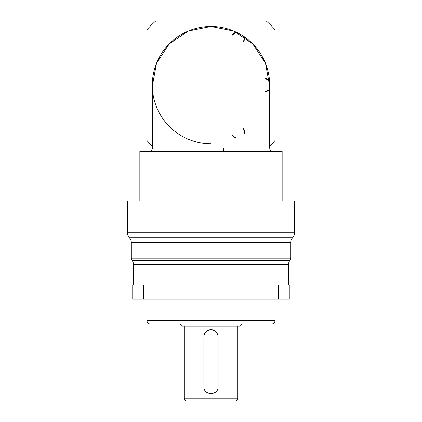 <?xml version="1.0" encoding="UTF-8"?>
<svg xmlns="http://www.w3.org/2000/svg" width="422" height="422" viewBox="0 0 422 422"><rect width="100%" height="100%" fill="white"/><g stroke="black" fill="none" stroke-linecap="round" stroke-linejoin="round"><path stroke-width="0.63" d="M243.668 41.556A6.499 6.499 0 0 0 244.37 36.846M236.135 32.088A6.499 6.499 0 0 0 232.406 35.058M232.406 135.214A6.499 6.499 0 0 0 235.993 138.136M244.412 133.236A6.499 6.499 0 0 0 243.668 128.715M265.074 91.637A6.499 6.499 0 0 0 269.505 89.891M269.505 80.38A6.499 6.499 0 0 0 265.074 78.634M211 143.833A58.7 58.7 0 0 1 152.3 85.133A58.7 58.7 0 0 1 211 26.438A58.7 58.7 0 0 1 269.69 86.093M152.31 86.114L156.493 63.353L169.148 43.978L188.312 30.996L211 26.438L233.704 31.006L252.873 43.999L265.528 63.4L269.69 86.178M211 26.438L211 147.958L269.7 147.958C269.911 150.121 271.098 151.308 273.256 151.519M139.851 200.967L139.851 151.519L282.149 151.519L282.149 200.967M133.447 284.924L133.447 264.589A7.116 7.116 0 0 0 132.023 260.321A3.555 3.555 0 0 1 131.311 258.185L290.689 258.185L290.689 242.587A7.116 7.116 0 0 1 292.646 237.686A7.116 7.116 0 0 0 294.603 232.786L294.603 200.967L127.397 200.967L127.397 232.786A7.116 7.116 0 0 0 129.354 237.686L292.646 237.686M131.311 258.185L131.311 242.587A7.116 7.116 0 0 0 129.354 237.686M288.553 284.924L288.553 264.589A7.116 7.116 0 0 1 289.977 260.321A3.555 3.555 0 0 0 290.689 258.185M146.967 299.156L146.967 320.498A3.555 3.555 0 0 0 150.522 324.059L271.478 324.059A3.555 3.555 0 0 0 275.033 320.498L275.033 299.156M241.236 325.125L240.171 326.19L181.829 326.19L180.764 325.125L241.236 325.125L241.236 324.059M184.319 326.19L184.319 398.764A2.136 2.136 0 0 0 186.455 400.9L235.545 400.9A2.136 2.136 0 0 0 237.681 398.764L237.681 326.19M212.387 329.888A7.116 7.116 0 0 0 211 329.751C206.68 330.168 204.306 332.536 203.884 336.867L203.884 386.668C203.441 395.841 218.549 395.862 218.116 386.668L218.116 336.867A7.116 7.116 0 0 0 217.979 335.474M218.116 336.867C217.694 332.541 215.32 330.168 211 329.751A7.116 7.116 0 0 0 203.884 336.867M180.764 325.125L180.764 324.059M152.3 146.154A84.669 84.669 0 0 1 146.967 140.526L146.967 29.74A84.669 84.669 0 0 1 155.607 21.1L266.393 21.1A84.669 84.669 0 0 1 275.033 29.74L275.033 140.526A84.669 84.669 0 0 1 269.7 146.154M289.265 299.156L132.735 299.156L132.735 284.924L289.265 284.924L289.265 299.156M278.219 299.156L278.219 284.924M143.781 299.156L143.781 284.924M198.651 147.969L211 147.958M232.717 35.232A6.145 6.145 0 0 1 236.626 32.325M243.921 36.535A6.145 6.145 0 0 1 243.357 41.377M243.357 128.895A6.145 6.145 0 0 1 243.974 133.537M236.468 137.904A6.145 6.145 0 0 1 232.717 135.035M265.074 78.993A6.145 6.145 0 0 1 269.547 80.924M269.547 89.348A6.145 6.145 0 0 1 265.074 91.279M224.119 151.519A3.555 0.749 90 0 1 223.37 147.964M127.397 232.786L294.603 232.786M132.023 260.321L289.977 260.321M146.967 320.498L275.033 320.498M184.319 398.764L237.681 398.764M288.553 264.589L133.447 264.589M290.689 242.587L131.311 242.587M269.7 147.958L269.7 85.138M148.744 151.519C149.182 151.883 152.801 150.206 152.3 147.958L152.3 85.133"/></g></svg>
